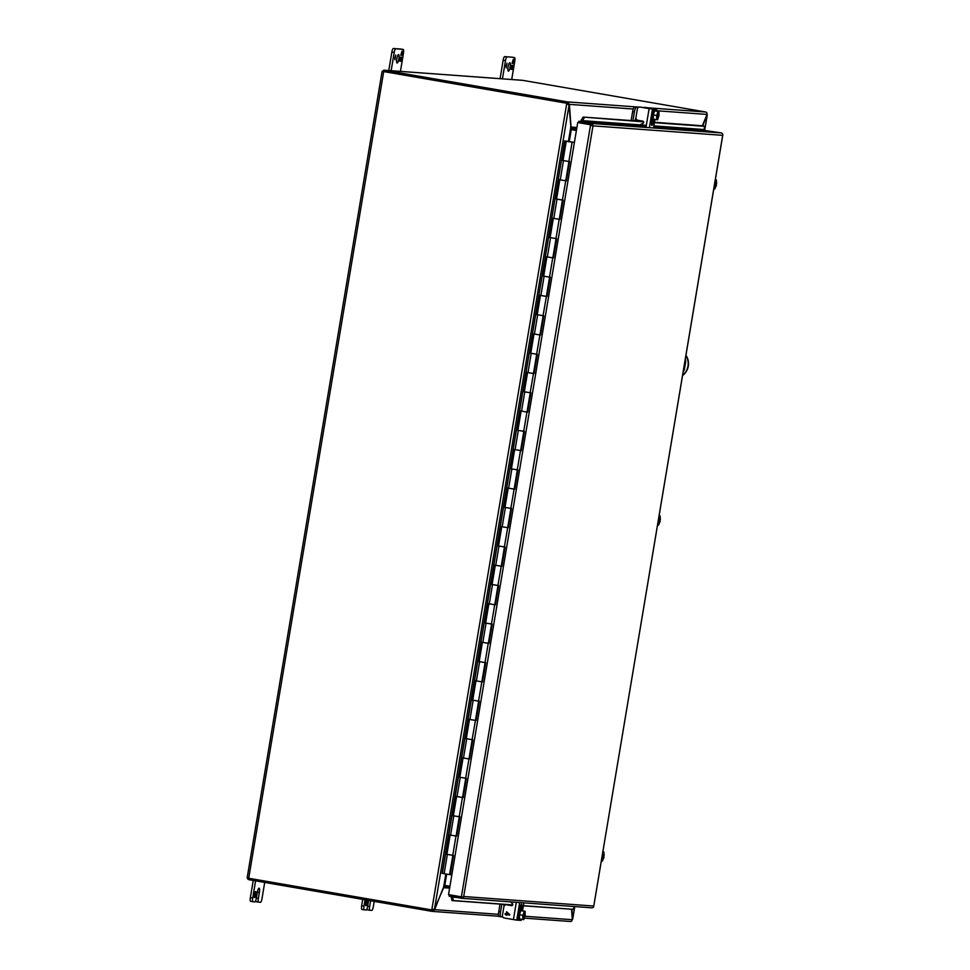 <?xml version="1.0" encoding="UTF-8"?>
<svg xmlns="http://www.w3.org/2000/svg" width="970" height="970" viewBox="0 0 970 970"><rect width="100%" height="100%" fill="white"/><g stroke="black" fill="none" stroke-linecap="round" stroke-linejoin="round"><path stroke-width="1.45" d="M500.835 916.771L499.113 916.468A4.886 1.152 -80.2 0 1 499.089 916.468A4.886 1.152 -80.2 0 1 498.762 911.57L500.011 904.101M501.817 904.234L500.544 911.873L498.762 911.57M502.775 916.929L500.896 916.783A4.886 1.152 -80.2 0 1 500.872 916.771A4.886 1.152 -80.2 0 1 500.544 911.873M504 906.295A4.886 1.152 -80.2 0 1 503.951 904.392M639.436 121.177A4.886 1.152 99.8 0 0 639.497 120.571M638.393 107.44L634.574 107.015A4.886 1.152 99.8 0 0 632.61 111.744L634.38 112.059A4.886 1.152 -80.2 0 1 636.356 107.318L638.333 107.488M635.92 118A4.886 1.152 99.8 0 0 634.986 120.85M632.937 120.704L634.38 112.059M631.13 120.571L632.61 111.744M452.65 896.595L451.208 897.153L451.765 895.528M722.686 135.339L593.652 906.72L593.725 906.041L464.024 896.547L463.587 897.202L592.985 125.857L722.686 135.339L722.856 134.636A2.11 2.049 -85.8 0 0 721.183 132.914L591.154 123.408A2.11 2.049 -85.8 0 1 592.828 125.13L577.732 122.547L592.828 125.13L592.985 125.857L590.912 124.803L591.639 125.615M590.924 124.803L578.593 122.669L578.823 121.274L591.154 123.408M593.725 906.041L593.652 906.72A2.11 2.049 94.2 0 1 591.712 907.811L461.671 898.293A2.11 2.049 94.2 0 1 461.478 898.269L449.146 896.135L449.377 894.776M461.671 898.293A2.11 2.049 94.2 0 0 463.624 897.214L448.528 894.631L577.732 122.547M721.183 132.914L704.79 130.489A0.703 0.679 94.2 0 1 704.317 130.15L704.414 126.306L703.129 125.833L654.532 122.281M581.224 121.953L581.224 120.183L583.14 117.067L643.365 121.468M581.951 121.505L582.4 121.238A0.703 0.679 -85.8 0 0 582.873 121.577L578.823 121.274M581.224 120.183L582.4 121.238M523.436 905.701L573.379 909.351L523.412 905.81M512.657 905.022L452.02 900.584L451.208 897.153M643.607 121.868L583.14 117.067M704.414 126.306L654.471 122.656M584.425 117.54L582.509 120.656L646.335 125.324M456.737 897.456L452.578 897.141L453.39 900.572L452.02 900.584M453.39 900.572L512.706 904.913M573.379 909.351L574.046 906.513M574.41 142.36L566.25 141.244L574.41 142.408M456.082 836.007L450.153 835.061M450.141 835.085L446.928 854.34L453.475 855.382L450.25 874.661L451.85 874.77M462.532 797.461L456.603 796.515M456.591 796.54L453.378 815.794L459.925 816.837L456.7 836.116M468.983 758.916L463.054 757.97L459.828 777.249L466.376 778.292L463.151 797.57M475.433 720.37L469.504 719.425L466.279 738.703L472.826 739.746L469.601 759.025M450.25 874.661L449.534 874.601L452.857 855.334L445.824 854.134L449.049 834.855L456.082 836.055L459.307 816.788L452.275 815.588L455.5 796.309L462.532 797.51L465.758 778.243L458.725 777.043L461.95 757.764L468.983 758.964L472.196 739.698L465.176 738.497L468.401 719.219L475.433 720.419L478.646 701.152L471.626 699.952L474.851 680.673L482.502 681.934L475.955 680.879L472.729 700.158L479.277 701.201L476.052 720.48M488.334 643.28L482.405 642.334M482.393 642.358L479.18 661.613L485.727 662.655L482.502 681.934M494.785 604.734L488.856 603.789M488.844 603.813L485.63 623.067L492.178 624.11L488.953 643.389M501.235 566.189L495.306 565.243L492.081 584.522L498.628 585.565L495.403 604.843M507.686 527.644L501.757 526.698L498.531 545.977L505.079 547.019L501.854 566.298M514.136 489.098L508.207 488.152L504.982 507.431L511.529 508.474L508.304 527.753M520.587 450.553L514.658 449.607M514.646 449.631L511.433 468.886L517.98 469.929L514.755 489.207M527.037 412.007L521.108 411.062M521.096 411.086L517.883 430.34L524.43 431.383L521.205 450.662M533.488 373.462L527.559 372.516L524.333 391.795L530.881 392.838L527.656 412.117M539.938 334.917L534.009 333.971L530.784 353.25L537.332 354.292L534.106 373.571M546.389 296.371L540.46 295.426L537.234 314.704L543.782 315.747L540.557 335.014M552.839 257.826L546.91 256.88M546.898 256.904L543.685 276.159L550.232 277.202L547.007 296.468M559.29 219.281L553.349 218.335M553.349 218.359L550.123 237.614L556.683 238.656L553.458 257.923M565.74 180.735L559.799 179.789L556.574 199.068L563.133 200.111L559.908 219.378M566.25 141.244L563.024 160.523L569.584 161.566L566.359 180.832M248.841 878.25L248.235 879.475A2.11 2.049 -85.8 0 0 248.817 879.681L431.917 911.351L433.311 911.157L431.917 911.351L432.305 909.981M248.235 879.475L247.144 877.911L248.708 878.262L383.708 71.586L566.153 103.159A1.952 1.904 94.2 0 1 566.759 103.378L567.098 103.402A1.952 1.904 94.2 0 0 566.492 103.184L383.708 71.586M247.302 877.256L248.138 878.165M382.071 71.962L383.659 70.204A2.11 2.049 94.2 0 1 384.265 70.216L522.709 80.34L705.76 112.023L647.038 107.731M247.144 877.911L248.611 877.862L247.144 877.911M382.119 71.319L383.489 71.841L382.119 71.319M432.656 909.472L431.808 909.836A1.952 1.904 94.2 0 1 431.165 909.836L248.708 878.262M568.056 104.129L567.135 103.293L567.377 101.898L384.265 70.216M383.659 70.204L383.829 71.574M702.789 125.809L706.718 115.272M572.239 918.748L571.997 909.363M570.299 921.476L571.475 921.257L572.312 919.718L524.867 916.25M433.529 909.46L434.645 909.654L433.311 911.157L432.681 909.909L431.565 909.872M433.202 909.593L434.572 908.732L569.038 105.245L566.759 103.378L431.808 909.836L433.202 909.593L431.808 909.836M568.008 104.045L566.759 103.378M639.024 107.136L567.377 101.898L569.402 104.36L568.105 104.129M656.46 110.725L707.069 114.424L706.79 112.641L705.76 112.023M567.135 103.293L384.035 71.61M433.299 909.411L432.147 909.969M571.56 909.327L572.312 919.718M498.507 914.322L434.645 909.654L443.338 887.635M432.135 909.86A1.952 1.904 94.2 0 1 431.517 909.86M569.038 105.245L571.112 129.604L576.398 130.513M449.922 886.277L444.648 885.367L434.572 908.732M707.069 114.424L702.353 125.785M576.689 128.743L571.961 127.919A0.703 0.679 94.2 0 1 571.827 127.882L571.039 127.082L569.402 104.36L633.264 109.028M449.619 888.132L443.751 887.708L444.769 887.15A0.703 0.679 94.2 0 1 444.915 887.15L449.643 887.974M570.602 127.009L576.895 127.519M444.272 885.792L444.769 887.15M571.827 127.882L570.869 128.974M444.721 885.743A2.11 2.049 94.2 0 1 445.145 885.768L448.322 885.998M449.874 886.592L445.145 885.768M571.16 129.58L576.398 130.489M576.459 130.125L571.73 129.313A2.11 2.049 94.2 0 1 571.33 129.192M656.981 119.698L657.636 119.783L658.945 115.685L659.03 111.489L655.635 110.907L654.629 110.835L653.319 114.933L653.246 119.116L656.981 119.734L656.884 119.104M653.319 114.933L656.714 115.515L656.629 119.698M654.629 110.835L658.012 111.417L656.714 115.515M659.03 111.489L658.012 111.417M658.678 111.465L657.296 119.746M656.981 119.152L658.4 112.023A3.662 0.873 -80.2 0 1 658.509 115.624A3.662 0.873 -80.2 0 1 657.199 119.128L657.357 119.358M657.696 112.738L656.751 118.364M657.042 119.334L658.303 111.841M657.987 112.205A3.662 0.873 -80.2 0 1 657.939 115.612A3.662 0.873 -80.2 0 1 656.836 118.849M654.277 119.298A4.886 1.152 -80.2 0 1 653.635 119.831A4.886 1.152 -80.2 0 1 653.61 119.831A4.886 1.152 -80.2 0 1 653.295 114.872A4.886 1.152 -80.2 0 1 655.247 110.192A4.886 1.152 -80.2 0 1 655.271 110.192L654.435 110.046A4.886 1.152 99.8 0 0 654.435 110.046A4.886 1.152 99.8 0 0 654.41 110.046A4.886 1.152 99.8 0 0 652.446 114.727A4.886 1.152 99.8 0 0 652.761 119.686A4.886 1.152 99.8 0 0 652.798 119.686M655.271 110.192A4.886 1.152 -80.2 0 1 655.732 110.919M640.964 124.269L642.989 123.372A1.176 1.14 -85.8 0 0 642.746 121.141L637.884 120.292A2.449 2.376 94.2 0 1 635.944 117.479L637.351 109.076A2.449 2.376 94.2 0 1 640.103 107.076L649.124 108.628L645.996 127.325M656.338 111.029L656.593 109.452L649.124 108.628M653.428 119.795L652.943 122.741A2.74 0.655 -80.2 0 1 651.816 125.409A2.74 0.655 -80.2 0 1 651.634 122.656L652.276 118.801M643.692 107.646A2.449 2.376 94.2 0 1 645.123 107.44L654.847 109.137L650.688 108.834L640.539 107.1A2.449 2.376 -85.8 0 0 640.309 107.076L639.873 107.039M656.593 109.452L645.559 107.464A2.449 2.376 -85.8 0 0 645.329 107.44L644.892 107.415M523.133 919.524L523.8 919.596L525.097 915.498L525.182 911.315L520.781 910.648L519.483 914.746L519.399 918.942L523.133 919.548L524.515 911.266L522.866 915.34L519.483 914.746M520.781 910.648L524.176 911.242M525.182 911.315L524.515 911.266M522.866 915.34L522.781 919.524M523.145 918.978L524.552 911.848A3.662 0.873 -80.2 0 1 524.661 915.45A3.662 0.873 -80.2 0 1 523.363 918.954L523.448 919.572M523.848 912.552L522.915 918.19M524.77 911.679L523.509 919.184M524.152 912.018A3.662 0.873 -80.2 0 1 524.091 915.437A3.662 0.873 -80.2 0 1 523 918.675M521.436 910.018L520.587 909.872A4.886 1.152 99.8 0 0 520.563 909.872A4.886 1.152 99.8 0 0 520.587 909.872A4.886 1.152 99.8 0 0 518.611 914.54A4.886 1.152 99.8 0 0 518.926 919.499A4.886 1.152 99.8 0 0 518.95 919.499L519.762 919.645A4.886 1.152 -80.2 0 1 519.447 914.686A4.886 1.152 -80.2 0 1 521.399 910.018A4.886 1.152 -80.2 0 1 521.436 910.018A4.886 1.152 -80.2 0 1 521.884 910.745M520.429 919.111A4.886 1.152 -80.2 0 1 519.787 919.645A4.886 1.152 -80.2 0 1 519.762 919.645M519.702 902.536L516.755 920.106L520.89 920.372M519.774 910.648L520.417 906.804A2.74 0.655 -80.2 0 1 521.533 904.149A2.74 0.655 -80.2 0 1 521.714 906.901L521.205 909.981M516.755 920.106L504.388 918.032A2.449 2.376 94.2 0 1 502.448 915.219L503.854 906.804A2.449 2.376 -85.8 0 1 506.376 904.78L506.813 904.816A2.449 2.376 -85.8 0 1 507.043 904.84L511.772 905.653M512.487 905.277L512.063 905.204A2.449 2.376 -85.8 0 0 511.833 905.18L511.396 905.143A2.449 2.376 -85.8 0 0 510.196 905.386M506.57 915.171L505.018 914.237L506.243 913.837L506.595 911.739L509.783 914.564L506.037 915.074L505.127 913.643M510.802 902.088L512.427 903.628A1.176 1.14 94.2 0 1 511.457 905.64L506.607 904.804A2.449 2.376 -85.8 0 0 506.376 904.78M512.451 905.313L511.626 905.168A2.449 2.376 -85.8 0 0 511.396 905.143M506.679 914.516L509.699 915.049M506.243 913.837L506.595 911.739M507.031 912.406L508.886 914.298L506.776 913.934L507.031 912.406L508.874 914.298M714.199 186.47L714.757 189.077L713.787 188.907M715.339 179.62L716.321 179.789L714.902 182.251M715.848 180.808A3.662 0.873 -80.2 0 1 715.981 180.784A3.662 0.873 -80.2 0 1 716.321 183.803L716.321 179.789M714.757 189.077L716.43 185.161L714.647 184.846L714.854 183.645M716.43 185.161L716.333 185.149C715.048 189.198 714.441 189.162 714.526 185.015L714.441 185.015M714.526 185.015L714.732 188.01A3.662 0.873 -80.2 0 1 714.611 187.95M716.333 185.149L714.453 184.943M716.321 183.803L714.769 183.633M715.981 180.784L714.757 183.706C716.03 179.656 716.636 179.705 716.551 183.839M715.533 185.015A3.662 0.873 -80.2 0 1 714.551 187.683M715.702 181.038A3.662 0.873 -80.2 0 1 715.751 183.706M657.951 522.551L658.521 525.158L657.551 524.988M659.103 515.7L660.073 515.87L658.666 518.319M659.612 516.877A3.662 0.873 -80.2 0 1 659.733 516.864A3.662 0.873 -80.2 0 1 660.073 519.884L660.073 515.87M658.521 525.158L660.182 521.242L658.412 520.926L658.606 519.726M660.182 521.242L660.097 521.229C658.8 525.279 658.206 525.243 658.29 521.096L658.193 521.096M658.29 521.096L658.485 524.091A3.662 0.873 -80.2 0 1 658.375 524.03M660.097 521.229L658.206 521.023M660.073 519.884L658.533 519.714M659.733 516.864L658.509 519.787C659.794 515.737 660.4 515.785 660.315 519.92M659.297 521.096A3.662 0.873 -80.2 0 1 658.315 523.764M659.467 517.119A3.662 0.873 -80.2 0 1 659.515 519.787M601.715 858.632L602.285 861.227L601.303 861.069M602.855 851.769L603.837 851.939L602.418 854.4M603.376 852.957A3.662 0.873 -80.2 0 1 603.498 852.945A3.662 0.873 -80.2 0 1 603.837 855.964L603.837 851.939M602.285 861.227L603.946 857.31L602.164 857.007L602.37 855.795M603.946 857.31L603.849 857.31C602.564 861.36 601.958 861.311 602.043 857.177L601.958 857.165M602.043 857.177L602.249 860.172A3.662 0.873 -80.2 0 1 602.127 860.111M603.849 857.31L601.97 857.092M603.837 855.964L602.285 855.795M603.498 852.945L602.273 855.867C603.558 851.818 604.152 851.854 604.067 856.001M603.061 857.177A3.662 0.873 -80.2 0 1 602.067 859.844M603.219 853.188A3.662 0.873 -80.2 0 1 603.279 855.867M398.852 58.891A4.28 1.006 -80.2 0 1 397.106 63.026A4.28 1.006 -80.2 0 1 396.827 58.746A4.28 1.006 -80.2 0 1 398.573 54.599A4.28 1.006 -80.2 0 1 398.852 58.891M400.877 49.046L403.217 49.458A3.662 0.873 -80.2 0 1 403.241 49.458L400.901 49.058A3.662 0.873 99.8 0 0 400.901 49.058A3.662 0.873 99.8 0 0 400.877 49.046L393.347 48.5A3.662 0.873 99.8 0 0 391.868 52.053L388.776 70.543M400.428 71.392L403.484 53.132A3.662 0.873 -80.2 0 0 403.241 49.458L393.347 48.5M391.868 52.053L394.208 52.453L391.152 70.713M394.208 52.453A3.662 0.873 -80.2 0 1 395.687 48.9M395.699 54.999L394.887 59.825L395.699 54.999M401.119 59.218L402.211 57.242L400.962 61.292L400.707 59.752L399.737 61.195L400.428 57.109L400.84 59.206L401.459 57.181L400.84 59.17M402.247 52.707L403.205 51.264L402.526 55.363L402.562 53.301L401.495 55.29L401.374 53.204L400.743 55.229L401.992 51.18L402.247 52.707L402.113 51.192M395.457 55.726L395.251 58.164M400.707 59.752L399.87 61.171M401.204 59.231L400.586 61.219M402.829 51.24L402.489 53.277M394.754 58.127L395.566 55.751M510.135 67.027A4.28 1.006 -80.2 0 1 508.389 71.174A4.28 1.006 -80.2 0 1 508.11 66.881A4.28 1.006 -80.2 0 1 509.856 62.747A4.28 1.006 -80.2 0 1 510.135 67.027M512.208 57.194A3.662 0.873 99.8 0 0 512.184 57.194L504.63 56.636A3.662 0.873 99.8 0 0 503.151 60.188L500.059 78.679M511.711 79.528L514.767 61.268A3.662 0.873 -80.2 0 0 514.524 57.594A3.662 0.873 -80.2 0 1 514.524 57.594L512.184 57.194A3.662 0.873 99.8 0 0 512.16 57.194L504.63 56.636M503.151 60.188L505.491 60.589L502.436 78.849M505.491 60.589A3.662 0.873 -80.2 0 1 506.97 57.048M506.983 63.147L506.17 67.961L506.983 63.147M512.403 67.367L513.494 65.378L512.245 69.428L511.99 67.888L511.02 69.331L511.711 65.245L512.124 67.342L512.742 65.317L512.124 67.318M513.53 60.855L514.488 59.412L513.809 63.499L513.397 61.401L512.778 63.426L513.118 61.377L512.027 63.365L513.275 59.316L513.53 60.855L513.397 59.328M511.99 67.888L511.154 69.306M512.487 67.367L511.869 69.355M514.112 59.376L513.773 61.425M506.74 63.862L505.928 66.251M506.037 66.275L506.849 63.887M255.85 894.619A3.055 0.727 -80.2 0 1 254.601 897.577A3.055 0.727 -80.2 0 1 254.395 894.51A3.055 0.727 -80.2 0 1 255.643 891.563A3.055 0.727 -80.2 0 1 255.85 894.619M255.825 900.366A3.662 0.873 99.8 0 0 256.262 901.736A3.662 0.873 99.8 0 0 256.286 901.736L258.578 902.136M250.369 897.638A3.662 0.873 99.8 0 0 250.612 901.312A3.662 0.873 99.8 0 0 250.636 901.324L252.927 901.724A3.662 0.873 -80.2 0 1 252.709 898.05L250.369 897.638L253.243 880.445M250.612 901.312L252.952 901.724A3.662 0.873 -80.2 0 0 252.976 901.724L254.855 901.857A3.662 0.873 -80.2 0 0 256.335 898.317L257.341 892.291A4.256 1.006 -80.2 0 1 259.051 888.168A4.256 1.006 -80.2 0 1 259.075 888.168A4.256 1.006 -80.2 0 1 259.366 892.436L258.359 898.462A3.662 0.873 -80.2 0 0 258.602 902.136A3.662 0.873 -80.2 0 1 258.602 902.136L260.506 902.282A3.662 0.873 -80.2 0 0 261.985 898.729L264.713 882.421M255.583 880.845L252.709 898.05M682.601 375.257A14.659 14.235 -85.8 0 0 685.887 355.638M682.553 375.572A14.659 14.235 -85.8 0 0 685.948 355.25M685.244 359.446A4.268 4.147 94.2 0 1 685.632 362.089L684.456 369.085A4.268 4.147 94.2 0 1 683.244 371.437M367.218 900.16A3.055 0.727 -80.2 0 1 367.133 902.755A3.055 0.727 -80.2 0 1 365.884 905.713A3.055 0.727 -80.2 0 1 365.678 902.658A3.055 0.727 -80.2 0 1 366.502 900.039M367.109 908.502A3.662 0.873 99.8 0 0 367.545 909.872A3.662 0.873 99.8 0 0 367.569 909.872L371.789 910.418A3.662 0.873 -80.2 0 0 373.268 906.865L374.19 901.372M362.719 899.384L361.652 905.786A3.662 0.873 99.8 0 0 361.895 909.46A3.662 0.873 99.8 0 0 361.919 909.46L366.139 910.005A3.662 0.873 -80.2 0 0 367.618 906.453L368.624 900.427A4.256 1.006 -80.2 0 1 368.624 900.402M367.545 909.872L369.885 910.272A3.662 0.873 -80.2 0 1 369.885 910.272A3.662 0.873 -80.2 0 1 369.643 906.598L370.613 900.754M361.895 909.46L364.235 909.86A3.662 0.873 -80.2 0 1 364.235 909.86A3.662 0.873 -80.2 0 1 363.992 906.186L361.652 905.786M365.059 899.796L363.992 906.186M449.534 874.601L442.344 873.352L564.649 140.929L569.184 141.668M560.236 179.899L565.728 180.784L562.418 200.062L555.471 198.862L558.696 179.583L560.236 179.899L563.461 160.62L561.921 160.317L565.146 141.038L569.232 141.365M565.728 180.784L568.953 161.517L563.461 160.62M498.01 585.516L490.978 584.316L494.203 565.037L501.235 566.237L504.448 546.971L497.428 545.77L500.653 526.492L507.686 527.692L510.899 508.425L503.866 507.225L507.092 487.946L514.124 489.147L517.349 469.88L510.317 468.68L513.542 449.401L520.575 450.601L523.8 431.335L516.767 430.134L519.993 410.856L527.025 412.056L530.25 392.789L523.218 391.589L526.443 372.31L533.476 373.511L536.701 354.244L529.668 353.044L532.894 333.765L539.926 334.965L543.151 315.699L536.119 314.498L539.344 295.219L546.377 296.42L549.602 277.153L542.569 275.953L545.795 256.674L552.827 257.875L556.053 238.608L549.02 237.407L552.245 218.129L559.205 219.305M478.562 701.152L485.097 662.607L478.077 661.407L481.302 642.128L488.334 643.328L491.547 624.062L484.527 622.861L487.752 603.582L494.7 604.759M564.698 140.941L442.344 873.352M446.928 854.303L450.031 835.061M563.036 160.487L566.14 141.196M556.586 199.032L559.678 179.789M550.135 237.577L553.227 218.335M543.685 276.123L546.777 256.88M537.234 314.668L540.326 295.426M530.784 353.213L533.876 333.971M524.333 391.759L527.425 372.516M517.883 430.304L520.975 411.062M511.433 468.849L514.524 449.607M504.982 507.395L508.074 488.152M498.531 545.94L501.635 526.698M492.081 584.486L495.185 565.243M485.63 623.031L488.734 603.789M479.18 661.576L482.284 642.334M472.729 700.122L475.833 680.879M466.279 738.667L469.383 719.425M459.828 777.212L462.933 757.97M453.378 815.758L456.482 796.515M446.806 854.279L445.824 854.134M562.915 160.462L561.921 160.317M556.465 199.008L555.471 198.862M559.278 219.329L562.418 200.062M550.014 237.553L549.02 237.407M543.564 276.098L542.569 275.953M546.377 296.42L543.067 315.699M537.113 314.644L536.119 314.498M539.926 334.965L536.616 354.244M530.663 353.189L529.668 353.044M533.476 373.511L530.166 392.789M524.212 391.734L523.218 391.589M517.762 430.28L516.767 430.134M511.311 468.825L510.317 468.68M514.124 489.147L510.814 508.425M504.861 507.371L503.866 507.225M507.686 527.692L504.364 546.971M498.41 545.916L497.428 545.77M501.235 566.237L497.913 585.516M491.96 584.461L490.978 584.316M485.509 623.007L484.527 622.861M479.059 661.552L478.077 661.407M472.608 700.097L471.626 699.952M475.433 720.419L472.111 739.698M466.158 738.643L465.176 738.497M468.983 758.964L465.661 778.243M459.707 777.188L458.725 777.043M453.257 815.734L452.275 815.588M567.474 141.487L570.966 141.996L567.474 141.487M634.574 107.015L636.356 107.318M461.38 896.862L590.584 124.778M582.873 121.577L646.19 126.197M653.78 126.755L704.79 130.489M653.926 125.882L704.099 129.543M455.985 836.055L452.76 855.334M462.435 797.51L459.21 816.788M488.237 643.328L485.012 662.607M494.688 604.783L491.463 624.062M520.49 450.601L517.265 469.88M526.94 412.056L523.715 431.335M552.742 257.875L549.517 277.153M559.193 219.329L555.968 238.608M572.094 142.238L568.869 161.517M644.044 107.512L642.019 107.355M707.142 115.345L704.608 130.429M574.737 906.562L572.676 918.832M431.262 911.242L431.492 909.86M566.153 103.159L566.722 101.789M570.675 127.979L568.456 141.232M445.824 874.031L443.69 886.786M567.632 103.499L568.626 102.541M571.257 129.628L569.245 141.681M446.661 874.176L444.781 885.392M576.774 128.27L571.961 127.919M652.47 109.149L649.366 127.664M653.501 127.967L654.932 119.407M651.658 122.523L652.943 122.741M520.89 920.409L521.084 919.233M522.49 910.842L523.824 902.84M516.319 902.294L513.421 919.596M520.441 906.671L521.714 906.901M716.102 185.112A3.662 0.873 -80.2 0 1 714.732 188.01M659.855 521.193A3.662 0.873 -80.2 0 1 658.485 524.091M603.619 857.274A3.662 0.873 -80.2 0 1 602.249 860.172M258.359 898.462L256.359 898.111M259.366 892.436L257.377 892.097M369.643 906.598L367.642 906.259M444.127 873.715L447.352 854.449M553.785 218.444L557.01 199.177M547.335 256.989L550.56 237.723M540.884 295.535L544.109 276.268M534.434 334.08L537.659 314.813M527.983 372.625L531.208 353.359M521.533 411.171L524.758 391.904M515.082 449.716L518.307 430.45M508.632 488.262L511.857 468.995M502.181 526.807L505.406 507.54M495.731 565.352L498.956 546.086M489.28 603.898L492.505 584.631M482.83 642.443L486.055 623.177M476.379 680.988L479.604 661.722M469.929 719.534L473.154 700.267M463.478 758.079L466.703 738.813M457.028 796.625L460.253 777.358M450.577 835.17L453.802 815.903M500.872 916.771L499.089 916.468M722.832 134.842L593.701 906.526M247.168 877.753L382.083 71.477M384.071 70.192L522.515 80.316M707.239 115.078L704.669 130.453M574.798 906.562L572.7 919.099M570.481 921.5L524.273 918.117M498.822 916.262L432.123 911.376M444.951 885.743L448.225 885.986M652.761 119.686L653.61 119.831M656.678 109.44L656.411 111.041M655.005 119.419L653.574 127.979M523.909 902.852L522.563 910.854M521.169 919.245L520.975 920.409M258.602 902.136L256.262 901.736M442.102 873.291L564.649 140.929M494.785 604.783L497.998 585.516"/></g></svg>
